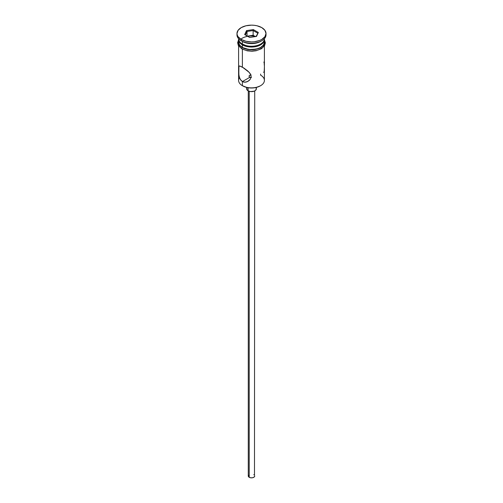 <?xml version="1.0" encoding="UTF-8"?>
<svg xmlns="http://www.w3.org/2000/svg" width="503" height="503" viewBox="0 0 503 503"><rect width="100%" height="100%" fill="white"/><g stroke="black" fill="none" stroke-linecap="round" stroke-linejoin="round"><path stroke-width="0.75" d="M260.623 74.06L260.623 75.142A12.902 7.451 180 0 1 260.623 85.68A12.902 7.451 180 0 1 242.377 85.68L242.836 85.938A12.254 7.08 0 0 0 260.164 85.938L256.19 87.472L251.5 88.012L246.81 87.472L242.377 85.68A12.902 7.451 0 0 0 256.436 87.289A12.902 7.451 0 0 0 264.402 80.411L264.402 45.974M250.79 74.777L249.262 75.563L249.262 76.821L249.79 77.317L249.13 76.513L249.262 75.563L251.028 74.771M249.079 76.192L249.13 75.865M249.218 91.301L249.218 477.303A3.225 1.861 0 0 0 252.732 477.705A3.225 1.861 0 0 0 254.725 475.989L254.185 477.02L252.732 477.705L250.871 477.812L249.218 477.303L249.218 91.301M248.08 87.729L248.08 90.81A4.841 2.792 0 0 0 253.349 91.42A4.841 2.792 0 0 0 256.341 88.836L255.524 90.389L254.191 91.162L250.557 91.577L248.08 90.81L248.08 87.729M238.925 75.349L238.661 67.006L239.554 65.918L243.735 67.943L247.985 71.149L250.217 73.677L251.148 76.531L250.211 79.323L249.211 80.455L246.621 81.964L243.729 82.127L241.201 80.662L239.56 77.896L238.806 74.457L238.925 66.157M239.554 65.918L242.377 67.106L242.377 49.193L242.377 67.106L249.211 72.369L250.903 75.073L251.148 76.531L250.211 79.323L247.96 81.373L245.175 82.241L242.377 81.593L242.377 85.68L242.377 81.593L240.252 79.399L239.088 76.223M251.028 77.613L249.79 77.317L242.377 81.593L249.79 77.317L251.5 77.588M242.377 44.063L243.062 44.459A11.934 6.891 0 0 0 259.938 44.459L256.065 45.955L251.5 46.477L246.935 45.955L242.377 44.063A12.902 7.451 0 0 0 256.436 45.679A12.902 7.451 0 0 0 264.402 38.8L264.402 38.687A12.902 7.451 180 0 1 260.623 44.063A12.902 7.451 180 0 1 242.377 44.063L242.377 41.428A12.902 7.451 0 0 0 260.623 41.428L261.761 40.774A14.518 8.381 180 0 1 241.239 40.774L242.377 41.428L242.377 44.063A12.902 7.451 180 0 1 238.598 38.687L238.598 38.8A12.902 7.451 0 0 0 242.377 44.063L243.062 44.459M236.982 33.531L236.982 34.845A14.518 8.381 0 0 0 241.239 40.774L241.239 39.454A14.518 8.381 180 0 1 236.982 33.531A14.518 8.381 180 0 1 245.948 25.785A14.518 8.381 180 0 1 261.761 27.602L257.052 25.785L254.329 25.313L251.5 25.15L245.948 25.785L241.239 27.602L238.089 30.325L236.982 33.531L237.265 35.166L238.089 36.738L241.239 39.454L245.948 41.271L251.5 41.912L254.329 41.749L259.567 40.498L261.761 39.454L264.911 36.738L266.018 33.531L264.911 30.325L261.761 27.602A14.518 8.381 180 0 1 266.018 33.531A14.518 8.381 180 0 1 257.052 41.271A14.518 8.381 180 0 1 241.239 39.454L241.239 40.774A14.518 8.381 0 0 0 257.052 42.592A14.518 8.381 0 0 0 266.018 34.845A14.518 8.381 0 0 0 265.968 34.191A14.518 8.381 180 0 1 261.761 40.774M238.598 39.586A12.902 7.451 180 0 0 242.377 44.855L248.985 46.892L256.436 46.471L260.623 44.855L262.226 43.723L264.157 41.039L264.383 39.19A12.902 7.451 180 0 1 264.402 39.586A12.902 7.451 180 0 1 256.436 46.471A12.902 7.451 180 0 1 242.377 44.855L242.377 47.489A12.902 7.451 0 0 0 256.436 49.105A12.902 7.451 0 0 0 264.402 42.221L263.421 45.075L260.623 47.489L256.436 49.105L248.985 49.527L242.377 47.489L242.377 44.855L239.579 42.441L238.617 39.19A12.902 7.451 180 0 0 238.598 39.586L238.598 42.221A12.902 7.451 0 0 0 242.377 47.489L239.579 45.075L238.598 42.221M261.158 41.101A12.902 7.451 180 0 1 242.377 41.428L241.239 40.774A14.518 8.381 180 0 1 237.032 34.191M264.138 40.303A13.065 7.545 180 0 1 258.001 48.76A13.065 7.545 180 0 1 242.264 47.552A0.805 0.465 120 0 0 241.736 48.269A0.805 0.465 120 0 0 241.861 48.91A0.805 0.465 -60 0 1 241.736 48.269A0.805 0.465 -60 0 1 242.264 47.552A13.065 7.545 180 0 1 238.598 41.039M256.058 36.468A13.065 7.545 0 0 0 240.811 39.203M244.244 49.81L242.264 48.873A0.805 0.465 -60 0 1 241.861 48.91L247.262 50.834L251.997 51.224L256.109 50.759L261.491 48.703L264.628 45.603L265.37 42.849L264.402 39.781M246.495 30.639L253.33 29.583L258.335 32.475L256.505 36.417L249.67 37.48L244.665 34.588L246.495 30.639L244.665 34.588L249.67 37.48L256.505 36.417L258.335 32.475L256.046 36.493L258.335 32.475L253.33 29.583L246.495 30.639L247.023 31.469L247.023 35.952L247.023 31.469L253.141 30.526L253.141 35.267L247.382 36.159L253.141 35.267L253.141 30.526L257.618 33.11L253.141 30.526L253.33 29.583L253.141 30.526L247.023 31.469L246.495 30.639M264.314 40.749L264.314 43.692L262.365 46.414L258.756 48.495L251.5 49.766L244.244 48.495L240.635 46.414L238.686 43.692L238.686 40.749M246.501 50.507L251.5 51.08L256.499 50.507M258.756 49.81L262.365 47.728M263.572 46.427L264.565 43.541M238.435 43.541L239.428 46.427M239.485 77.688L239.485 77.688A12.902 7.451 180 0 0 242.377 85.68L242.836 85.938M238.598 45.974L238.598 80.411A12.902 7.451 0 0 0 242.377 85.68M242.377 41.428L241.239 40.774M264.106 63.032L263.918 61.963M264.339 65.528L264.201 63.724M264.194 71.81L264.389 67.283M263.44 72.25L263.912 72.162M246.659 87.44L246.659 88.836A4.841 2.792 0 0 0 248.08 90.81L246.753 89.383L247.03 87.767M255.97 87.767L256.341 88.836L256.341 87.44M248.275 90.917L248.275 475.989A3.225 1.861 0 0 0 249.218 477.303L248.337 476.354L248.52 475.272M253.782 474.669L254.185 474.951M254.48 475.272L254.725 90.917M245.382 35.003L247.023 31.469L245.382 35.003M255.423 36.587L253.141 35.267L255.423 36.587M260.623 85.68L260.164 85.938M260.623 44.063L259.938 44.459M264.402 39.586L264.402 42.221M266.018 33.531L266.018 34.845M238.598 39.781L237.636 42.705L238.328 45.522L241.861 48.91"/></g></svg>
